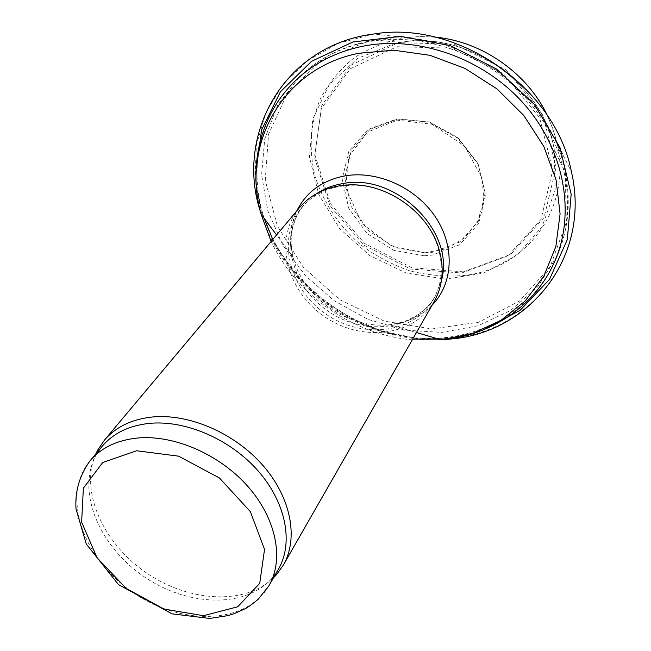 <?xml version="1.0" encoding="UTF-8"?>
<svg xmlns="http://www.w3.org/2000/svg" width="651" height="651" viewBox="0 0 651 651"><rect width="100%" height="100%" fill="white"/><g stroke="black" fill="none" stroke-linecap="round" stroke-linejoin="round"><path stroke-width="0.49" stroke-dasharray="3.25 2.44" d="M340.327 186.3L348.578 185.397C386.133 182.597 427.731 211.599 438.082 247.811C443.591 266.837 442.021 284.105 433.379 299.598C413.89 333.792 361.826 339.562 325.549 313.806C288.841 288.67 276.26 237.818 301.608 207.71C311.284 196.317 324.19 189.181 340.327 186.3M434.136 301.608C414.256 336.616 360.996 342.516 323.905 316.166C286.359 290.468 273.485 238.453 299.46 207.693M273.493 577.819C244.882 605.707 188.041 602.11 145.393 572.164C102.549 542.495 79.528 490.398 95.803 453.918M278.457 569.186L271.825 578.43C244.939 608.897 186.463 606.496 142.854 575.809C98.976 545.497 76.509 491.448 95.811 455.692L102.191 446.277M396.866 46.726L451.916 48.158L503.386 73.644L539.589 117.66L552.756 170.09L541.014 219.387L508.13 255.753L461.608 273.021L410.553 269.026L363.99 245.183L329.911 205.773L314.482 157.436L321.277 108.644L350.271 68.819L396.866 46.726M394.742 43.471L400.658 42.396C466.629 30.076 543.024 83.344 554.27 149.51L555.181 190.011L542.145 226.507L517.252 255.094L483.734 273.078L445.374 279.092L406.11 272.964L369.735 255.558L339.667 228.631L318.811 194.673L309.412 156.867L312.805 118.889L329.203 84.76L357.423 58.468L394.742 43.471M367.514 41.477L375.277 40.053C456.27 24.901 551.462 91.278 565.239 172.523L566.346 222.251L550.193 266.65L519.571 301.006L478.575 322.261L431.873 328.958L384.18 321.089L339.952 299.794L303.211 267.162L277.391 226.117L265.25 180.335L268.554 134.155L287.815 92.426L321.846 60.063L367.514 41.477M365.276 42.396C420.383 30.605 486.427 53.284 526.944 99.383C567.501 145.49 578.186 208.995 556.955 256.356L537.62 286.912L510.62 310.446L477.98 325.793L441.899 332.384L404.564 330.138L368.108 319.421L334.508 300.965L305.571 275.812L282.908 245.305L267.903 211.054L261.604 174.916L264.729 138.98L277.481 105.511L299.468 76.81C317.249 59.623 339.187 48.15 365.276 42.396M554.449 261.987C530.687 314.832 472.545 343.63 413.784 337.666C354.909 331.595 298.923 292.616 272.777 239.503M264.282 218.508C248.308 170.269 258.781 116.065 295.049 81.106M412.246 339.863C353.257 334.728 296.343 295.041 271.133 241.464M432.109 305.156C420.863 316.386 406.818 322.896 389.982 324.694C348.676 329.561 302.772 297.548 293.056 257.112C288.93 240.691 290.183 225.262 296.832 210.826M441.5 280.19L435.12 296.579C415.672 330.7 363.771 336.494 327.624 310.828C291.046 285.789 278.547 235.076 303.838 205.041L317.013 193.38M268.953 585.721C246.428 625.001 180.392 626.099 131.779 591.686C82.685 557.972 60.885 495.623 89.96 460.908M435.169 37.14L420.286 36.521L405.671 37.62C386.645 41.249 369.394 48.036 353.924 57.98C339.871 69.486 328.69 83.068 320.39 98.74C310.193 123.234 308.566 150.422 315.23 176.86C323.889 203.397 339.09 226.068 360.825 244.898C375.961 256.12 392.374 264.794 410.065 270.922C428.155 275.422 446.285 276.927 464.456 275.446C525.878 268.969 572.53 208.597 557.012 143.155L552.992 129.061L547.271 115.308M463.341 271.858L510.742 254.338L544.065 217.548L556.035 167.649L542.812 114.56L506.242 69.966L454.178 44.138L398.453 42.665L351.247 65.01L321.838 105.307L314.848 154.678L330.342 203.6L364.698 243.507L411.709 267.707L463.341 271.858M557.012 143.155C548.223 107.553 527.53 79.056 494.931 57.662C466.425 40.639 436.675 33.958 405.671 37.62L373.951 33.982L338.455 43.316L307.654 60.478L283.095 84.191L265.828 112.908L256.413 144.929L254.989 178.553L261.32 212.136L274.86 244.133L294.838 273.184L320.268 298.077L350.01 317.778L382.804 331.432L417.25 338.39L451.851 338.195C529.857 331.562 591.124 256.518 571.399 171.661L562.391 153.807M255.884 172.58C256.331 266.3 355.967 349.79 450.085 337.487L466.547 334.752L482.155 330.358M424.371 255.762L432.256 255.111L459.704 244.735L478.819 223.366L485.589 194.73L478.241 164.296L457.913 138.264L428.659 122.062L396.557 119.011L368.157 129.459L348.92 150.951L342.182 179.025L348.749 208.304L367.115 233.546L393.888 250.358L424.371 255.762M425.03 252.889L432.907 252.23L459.777 242.05L478.485 221.112L485.117 193.078L477.948 163.295L458.084 137.817L429.481 121.949L398.078 118.93L370.256 129.118L351.369 150.129L344.704 177.609L351.06 206.294L368.995 231.048L395.181 247.551L425.03 252.889M299.468 76.81C318.062 58.94 340.685 47.157 367.335 41.469L375.277 40.053L400.658 42.396C466.832 30.231 542.812 83.214 554.27 149.51L565.239 172.523C571.114 202.274 568.347 230.218 556.955 256.356M433.379 299.598L435.12 296.579L430.523 303.325L424.908 309.347L416.485 315.719L406.777 320.561L401.439 322.383L389.982 324.694L416.445 332.523M301.608 207.71L303.838 205.041L299.102 211.681L295.391 219.029L292.323 229.136L291.135 239.926L291.274 245.565L293.056 257.112L276.569 234.987M348.578 185.397L347.357 184.998M438.082 247.811L438.88 248.82M271.825 578.43L274.283 576.452M95.811 455.692L96.812 452.705M260.522 212.055C270.019 242.432 286.798 268.814 310.861 291.192C320.894 300.266 332.197 308.517 344.786 315.938C376.075 333.043 408.983 340.953 443.51 339.651M424.908 252.84L446.505 248.69L464.773 237.851L477.712 221.364L483.823 200.834L482.179 178.39L464.562 146.044L431.947 124.235L397.273 120.166L367.262 132.161L348.806 156.631L345.551 187.659L361.932 223.545L391.951 246.2L424.908 252.84"/><path stroke-width="0.98" d="M95.803 453.918L97.723 450.02L104.331 440.288L299.46 207.693C309.339 196.114 322.489 188.855 338.911 185.917L347.357 184.998C385.75 182.125 428.309 211.803 438.88 248.82C444.495 268.212 442.908 285.813 434.136 301.608L283.331 565.109L276.488 574.678L273.493 577.819M104.331 440.288C115.618 427.048 131.567 419.293 152.179 417.014C188.993 413.328 234.71 433.07 262.914 465.416C291.176 497.763 298.736 538.458 283.331 565.109M89.96 460.908L102.191 446.277C113.29 433.216 129.004 425.591 149.348 423.378C185.576 419.83 230.576 439.327 258.349 471.178C286.171 503.02 293.634 543.032 278.457 569.186L268.953 585.721L258.138 599.343C252.173 604.25 247.738 607.44 244.841 608.913L233.717 613.836L227.817 615.634L209.671 618.45L172.059 613.86L118.417 584.541L86.282 544.049L76.029 509.001C74.841 491.505 79.487 475.474 89.96 460.908C101.108 447.79 116.977 440.157 137.556 438.017C174.208 434.599 219.892 454.488 248.161 486.769C276.488 519.042 284.202 559.437 268.953 585.721M299.468 76.81L295.049 81.106C312.911 63.831 334.972 52.316 361.232 46.555C416.689 34.747 483.229 57.63 524.079 104.062C564.978 150.511 575.785 214.407 554.449 261.987L556.955 256.356M272.777 239.503L264.282 218.508M271.133 241.464L261.1 214.236C241.008 145.189 281.94 68.331 358.856 53.252L393.888 50.208L430.01 55.327L465.083 68.453L496.973 88.894L523.73 115.414L543.788 146.377L556.076 179.871L560.088 213.894L555.848 246.517L543.91 276.024L525.186 300.998L500.904 320.382L472.439 333.467L441.256 339.863L412.246 339.863M296.832 210.826C306.279 191.947 322.351 180.294 345.046 175.868C377.596 170.22 416.249 187.748 435.698 217.361C455.261 246.932 453.072 283.828 432.109 305.156M317.013 193.38C324.532 188.505 333.011 185.266 342.45 183.655C395.458 172.401 455.399 231.536 441.5 280.19M136.677 450.761L178.569 456.164L219.452 478.005L250.301 511.572L264.542 549.387L259.733 583.353L237.705 606.781L203.527 615.7L163.971 609.059L126.253 588.488L97.015 557.712L81.619 522.11L83.377 488.136L102.752 462.454L136.677 450.761M547.271 115.308C527.302 73.091 481.691 41.282 435.169 37.14M443.51 339.651L451.159 338.984C529.491 332.547 591.336 256.811 571.399 171.661C555.572 87.95 457.97 19.896 373.951 33.982C284.023 45.041 234.775 134.594 260.522 212.055M482.155 330.358L520.084 310.364L549.517 279.385L567.322 239.584L571.171 194.21L559.958 147.484L534.227 104.176L496.314 68.916L450.126 45.529L400.585 36.358L352.875 41.981L311.626 61.275L280.426 91.75L261.539 130.078L255.884 172.58M554.449 261.987C534.577 307.199 489.446 335.997 441.256 339.863L416.445 332.523M295.049 81.106C259.497 115.373 248.072 167.681 261.1 214.236L276.569 234.987M274.283 576.452L276.488 574.678M96.812 452.705L97.723 450.02M557.012 143.155L562.391 153.807"/></g></svg>
